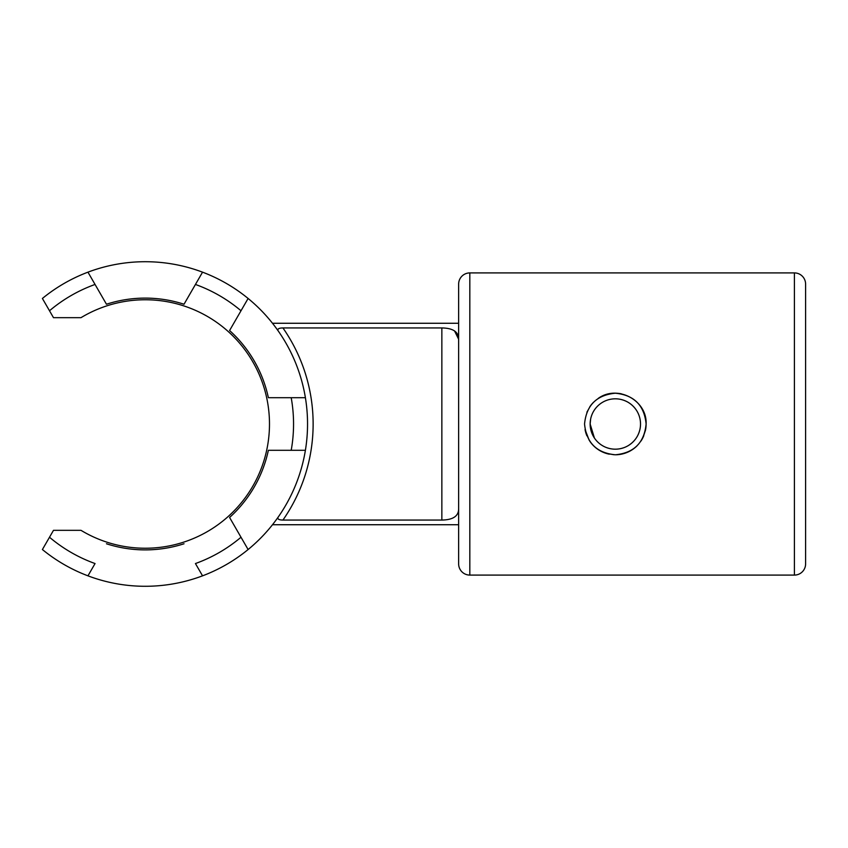 <?xml version="1.0" encoding="UTF-8"?>
<svg xmlns="http://www.w3.org/2000/svg" width="848" height="848" viewBox="0 0 848 848"><rect width="100%" height="100%" fill="white"/><g stroke="black" fill="none" stroke-linecap="round" stroke-linejoin="round"><path stroke-width="1.27" d="M645.508 430.042A30.782 30.782 0 0 0 646.112 424C644.3 442.709 634.039 452.97 615.33 454.782C596.621 452.98 586.371 442.72 584.548 424C586.371 405.28 596.621 395.02 615.33 393.218C634.039 395.03 644.3 405.291 646.112 424C644.289 442.698 634.028 452.959 615.351 454.782C596.632 452.97 586.371 442.709 584.548 424C586.36 405.312 596.621 395.051 615.309 393.218C634.007 395.009 644.268 405.27 646.112 424C647.225 400.256 617.259 384.377 598.147 398.465M469.824 575.092A11.194 11.194 0 0 1 458.641 563.909L458.641 284.091A11.194 11.194 0 0 1 469.824 272.908L469.824 575.092L794.406 575.092A11.194 11.194 0 0 0 805.6 563.909L805.6 284.091A11.194 11.194 0 0 0 794.406 272.908L794.406 575.092M636.265 410.008C632.343 404.326 627.011 400.754 620.248 399.302M590.632 419.06L590.144 424A25.186 25.186 0 0 0 615.33 449.186A25.186 25.186 0 0 0 640.516 424A25.186 25.186 0 0 0 615.33 398.814A25.186 25.186 0 0 0 590.144 424L594.395 437.992M590.462 405.863L586.89 412.223M585.152 430.042A30.782 30.782 0 0 0 586.901 435.798M589.763 441.14A30.782 30.782 0 0 0 609.267 454.178M615.341 454.782A30.782 30.782 0 0 0 621.351 454.189M632.438 449.588A30.782 30.782 0 0 0 637.092 445.772M640.918 441.108A30.782 30.782 0 0 0 643.738 435.84M646.112 424A30.782 30.782 0 0 0 645.508 417.958M621.319 393.811A30.782 30.782 0 0 0 615.351 393.218M609.288 393.822A30.782 30.782 0 0 0 598.211 398.422M593.547 402.249A30.782 30.782 0 0 0 589.773 406.86M458.641 508.736C458.641 516.103 453.044 519.877 441.85 520.057L441.85 327.943L282.935 327.943C278.918 327.996 277.296 328.939 278.091 330.762L276.056 327.943M458.641 323.268L272.494 323.268L273.226 324.201M441.85 327.943C453.023 328.112 458.62 331.886 458.641 339.264L454.517 330.868M184.027 304.231L202.545 272.166A162.286 162.286 0 0 0 42.4 298.464L49.502 310.76A148.294 148.294 0 0 1 95.05 284.451L106.466 304.231A125.896 125.896 0 0 1 184.027 304.231L195.443 284.451A148.294 148.294 0 0 1 241.002 310.76L229.585 330.529A125.896 125.896 0 0 1 268.371 397.701L305.397 397.701A162.286 162.286 0 0 0 248.104 298.464L229.585 330.529M49.502 310.76L53.488 317.671L80.995 317.671A124.232 124.232 0 0 1 269.484 424A124.232 124.232 0 0 1 80.995 530.329L53.488 530.329L42.4 549.536A162.286 162.286 0 0 0 202.545 575.834L195.443 563.549A148.294 148.294 0 0 0 241.002 537.24L229.585 517.471A125.896 125.896 0 0 0 268.371 450.299L305.397 450.299A162.286 162.286 0 0 1 248.104 549.536L229.585 517.471M87.959 272.166L106.466 304.231M268.371 450.299L291.203 450.299A148.294 148.294 0 0 0 291.203 397.701L268.371 397.701M248.104 298.464A162.286 162.286 0 0 0 202.545 272.166M49.502 537.24A148.294 148.294 0 0 0 95.05 563.549L87.959 575.834M305.397 450.299A162.286 162.286 0 0 0 305.397 397.701M202.545 575.834A162.286 162.286 0 0 0 248.104 549.536M106.466 543.769A125.896 125.896 0 0 0 184.027 543.769M282.935 327.943A167.883 167.883 0 0 1 282.935 520.057L441.85 520.057M273.215 523.81L272.494 524.732L458.641 524.732M276.056 520.057L278.091 517.238C277.296 519.061 278.918 520.004 282.935 520.057M645.466 430.286L643.155 437.155M637.071 445.794C632.725 450.087 627.52 452.874 621.446 454.168M614.122 454.751L606.596 453.51M589.159 440.197L585.056 429.565M605.663 447.256C612.097 449.822 618.531 449.822 624.965 447.267M629.301 444.946C634.993 441.034 638.565 435.702 640.028 428.94M469.824 272.908L794.406 272.908"/></g></svg>
